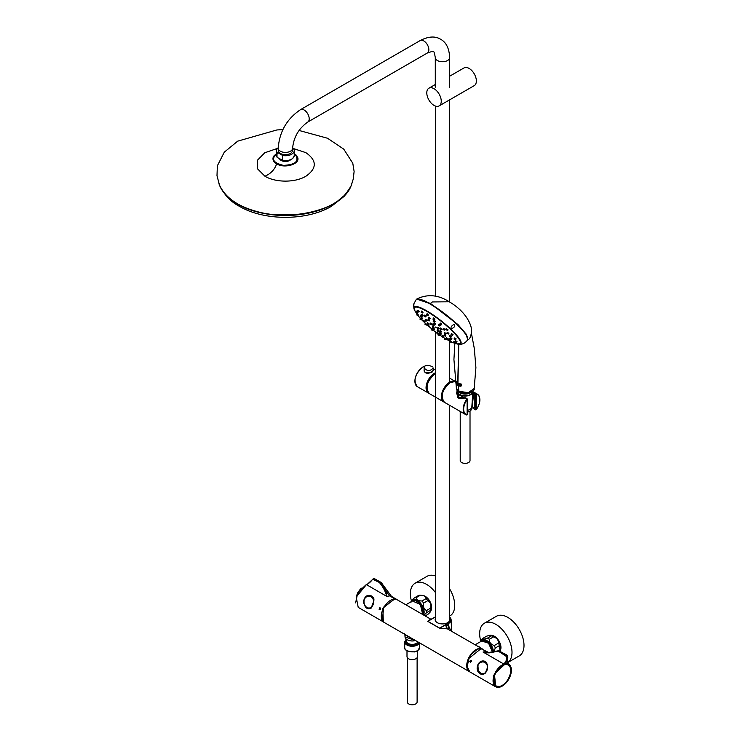<?xml version="1.0" encoding="UTF-8"?>
<svg xmlns="http://www.w3.org/2000/svg" width="741" height="741" viewBox="0 0 741 741"><rect width="100%" height="100%" fill="white"/><g stroke="black" fill="none" stroke-linecap="round" stroke-linejoin="round"><path stroke-width="1.11" d="M439.135 105.907A10.226 5.9 -120 0 0 441.256 101.23A10.226 5.9 -120 0 0 436.792 90.939A10.226 5.9 -120 0 0 428.909 88.198A10.226 5.9 -120 0 0 428.909 100.007A10.226 5.9 -120 0 0 439.135 105.907L474.24 85.641A10.226 5.9 -120 0 0 476.361 80.954A10.226 5.9 -120 0 0 471.897 70.673A10.226 5.9 -120 0 0 464.023 67.931L449.667 76.221M480.752 641.058A22.869 13.199 60 0 1 484.401 623.218A22.869 13.199 60 0 1 502.018 629.341A22.869 13.199 60 0 1 512.003 652.349A22.869 13.199 60 0 1 507.446 662.704M484.401 623.218L496.405 616.28A22.869 13.199 60 0 1 514.032 622.403A22.869 13.199 60 0 1 524.007 645.42A22.869 13.199 60 0 1 519.274 655.887L507.446 662.713M411.468 601.071A22.869 13.199 60 0 1 410.375 593.68A22.869 13.199 60 0 1 415.108 583.213A22.869 13.199 60 0 1 435.356 592.457M415.108 583.213L427.122 576.276A22.869 13.199 60 0 1 435.356 575.933M449.602 588.826A22.869 13.199 60 0 1 449.982 615.882L449.602 616.104M467.312 412.098A6.502 3.751 0 0 0 471.609 408.569L471.609 407.698M467.312 410.394A6.502 3.751 0 0 0 469.711 409.514A6.502 3.751 0 0 0 469.794 409.458M467.312 410.338A6.743 3.89 0 0 0 469.877 409.412A6.743 3.89 0 0 0 471.85 406.809L472.814 391.767A7.706 4.446 0 0 0 472.73 390.933M457.605 390.609A7.706 4.446 0 0 0 457.41 391.767A7.706 4.446 0 0 0 459.661 394.749A7.706 4.446 0 0 0 467.932 395.75A7.706 4.446 0 0 0 472.814 391.767M457.605 390.433L457.605 391.443A7.512 4.335 0 0 0 459.8 394.508A7.512 4.335 0 0 0 467.988 395.453A7.512 4.335 0 0 0 472.628 391.443L472.628 391.026M457.743 390.563A7.512 4.335 0 0 0 459.8 392.804A7.512 4.335 0 0 0 471.961 391.517M506.816 663.704A12.958 7.484 120 0 0 505.668 663.723A12.958 7.484 120 0 0 494.59 674.088A12.958 7.484 120 0 0 495.757 686.74A12.958 7.484 120 0 0 508.715 679.256A12.958 7.484 120 0 0 508.715 664.288A12.958 7.484 120 0 0 506.816 663.704M482.734 674.486C478.686 673.402 476.972 670.262 477.612 665.094C481.641 660.259 484.957 660.148 487.559 664.751C487.884 668.252 487.022 671.179 484.966 673.532L482.734 674.486M471.285 661.518C471.063 658.221 469.053 663.38 471.285 661.518M495.757 686.74L494.414 673.986L505.547 663.649A12.958 7.484 120 0 1 507.752 663.843L508.715 664.288M482.697 674.708L480.9 674.153C473.314 670.846 478.399 657.702 485.707 661.694C488.865 667.521 487.865 671.855 482.697 674.708M469.775 661.194C471.415 659.944 471.693 660.314 470.6 662.278L469.775 661.194M470.581 662.38C471.767 660.231 471.471 659.833 469.692 661.194L470.581 662.38M507.752 663.843L507.678 659.138C508.113 656.646 507.483 655.09 505.779 654.47L498.721 650.765M488.717 652.515L498.684 650.765L488.588 652.515L489.477 652.83M498.554 651.459L507.187 655.998M507.437 662.611L509.187 664.603M496.211 686.963L495.173 686.527L493.228 675.857L503.361 663.76C505.695 662.825 506.724 660.416 506.436 656.535L500.156 652.293C496.09 649.709 490.903 654.711 483.049 652.034L488.847 652.506L498.517 650.746L505.436 654.442C507.159 655.072 507.77 656.628 507.261 659.101L505.547 663.649M467.136 666.279C467.117 661.926 468.747 657.721 472.017 653.645L477.158 649.505M427.14 390.479A11.106 6.41 -60 0 1 435.356 373.445M433.263 369.852L432.151 372.038C426.844 374.307 424.167 373.353 424.121 369.194M424.111 370.167C423.787 375.048 433.568 372.177 433.263 370.176L433.244 367.971C430.197 371.38 427.168 371.371 424.139 367.962L424.111 370.167M432.725 366.962L432.642 366.758C427.409 364.572 424.574 364.97 424.139 367.944M218.938 183.638A67.644 39.051 0 0 0 220.133 186.667A67.644 39.051 0 0 0 237.583 204.053A67.644 39.051 180 0 0 333.246 204.053A67.644 39.051 0 0 0 350.697 186.667A67.644 39.051 0 0 0 351.901 183.648M434.087 327.226C433.763 328.087 430.836 324.234 434.087 327.226L433.902 327.411M431.855 324.215C431.503 325.123 428.631 321.186 431.855 324.215L431.651 324.419M434.504 324.873C434.115 325.818 431.281 321.844 434.504 324.873L434.291 325.086M439.394 328.541C439.005 329.486 436.134 325.549 439.394 328.541L439.181 328.754M441.627 331.551C441.275 332.459 438.339 328.596 441.627 331.551L441.423 331.746M438.978 330.894C438.653 331.755 435.689 327.939 438.978 330.894L438.783 331.079M434.652 329.189C434.374 329.986 431.364 326.225 434.652 329.189L434.467 329.356M429.02 323.919C428.724 324.753 425.797 320.881 429.02 323.919L428.835 324.095M427.038 320.464C426.686 321.362 423.861 317.37 427.038 320.464L426.844 320.658M429.641 320.427C429.224 321.399 426.464 317.324 429.641 320.427L429.419 320.649M435.588 323.836C435.152 324.854 432.383 320.779 435.588 323.836L435.68 324.095M442.118 329.097C441.692 330.106 438.857 326.105 442.118 329.097L441.895 329.328M445.971 333.932L446.193 333.719C445.776 334.691 442.849 330.819 446.165 333.737L445.952 333.959M445.841 335.599C445.508 336.47 442.497 332.718 445.841 335.599L445.647 335.793M441.293 333.802C441.006 334.608 437.959 330.903 441.293 333.802L441.404 334.015M438.857 333.58C438.7 334.237 435.486 330.727 438.857 333.58L438.987 333.765M431.855 329.263L433.216 330.236L433.541 329.828M432.105 328.689L432.651 328.819M428.9 325.568C428.724 326.262 425.649 322.567 428.9 325.568L428.752 325.707M425.102 321.677C424.88 322.428 421.916 318.593 425.102 321.677L425.214 321.9M422.731 318.5C422.453 319.315 419.61 315.342 422.731 318.5L422.555 318.667M422.092 316.407C421.74 317.305 418.998 313.202 422.092 316.407L422.111 316.379M423.241 315.666C422.824 316.639 420.175 312.424 423.241 315.666L423.028 315.879M426.047 316.351C425.575 317.407 422.981 313.119 426.047 316.351L425.816 316.592M430.178 318.389C429.66 319.501 427.085 315.194 430.178 318.389L429.937 318.649M435.134 321.538C434.596 322.687 431.994 318.389 435.134 321.538L434.874 321.807M440.311 325.41C439.765 326.559 437.116 322.335 440.311 325.41L440.386 325.679A31.029 6.132 -141.8 0 0 440.376 325.697M445.091 329.541C444.572 330.662 441.821 326.559 445.091 329.541L444.841 329.81M448.898 333.431C448.407 334.506 445.563 330.532 448.898 333.431L448.648 333.682M451.723 338.887L451.927 338.674C451.547 339.619 448.481 335.932 451.908 338.702L451.704 338.915M451.269 336.609C450.834 337.618 447.87 333.783 451.269 336.609L451.362 336.849M449.055 338.591L450.009 338.822M447.944 338.757C447.712 339.517 444.498 336.006 447.944 338.757L448.073 338.961M443.813 336.72C443.627 337.414 440.395 333.932 443.813 336.72L443.664 336.859M434.948 319.149C434.143 320.64 431.984 315.777 434.948 319.149L434.615 319.519M441.766 324.206C440.951 325.725 438.644 321.02 441.766 324.206L441.423 324.586M446.147 328.596L448.092 329.93M453.057 334.7C452.371 336.043 449.602 331.949 453.057 334.7L452.732 335.052M456.16 338.878C455.613 340.026 452.575 336.312 456.16 338.878L455.882 339.174M457.002 341.629C456.613 342.564 453.325 339.193 457.002 341.629L456.78 341.86M455.474 342.629C455.252 343.342 451.751 340.249 455.474 342.629L455.307 342.787M451.769 341.749C451.704 342.277 448.055 339.35 451.769 341.749L451.649 341.842A29.112 5.752 -141.8 0 0 451.778 341.897M444.424 338.702L445.86 339.637L446.295 339.082C446.378 339.48 442.664 336.609 446.323 339.1L446.249 339.146M437.968 334.524L439.357 335.497L439.774 334.978C439.932 335.312 436.254 332.357 439.802 334.997L441.793 336.395M426.714 324.53C426.788 324.91 423.463 321.492 426.714 324.53L431.864 329.004M421.712 319.427C421.685 319.936 418.628 316.203 421.712 319.427L421.61 319.501M418.609 315.249C418.433 315.925 415.673 311.85 418.609 315.249L418.47 315.37M417.767 312.498C417.415 313.369 414.941 308.978 417.767 312.498L417.85 312.748M419.286 311.507C418.776 312.582 416.516 307.923 419.286 311.507L419.054 311.739M422.991 312.396C422.333 313.647 420.221 308.812 422.991 312.396L422.722 312.683M428.428 315.045C427.668 316.453 425.593 311.535 428.428 315.045L428.122 315.379M437.162 330.94C438.014 331.44 438.014 331.44 437.162 330.94M437.209 330.968C437.959 331.403 437.959 331.403 437.209 330.968M439.469 333.848C440.33 334.348 440.33 334.348 439.469 333.848M439.515 333.876C440.274 334.311 440.274 334.311 439.515 333.876M441.942 336.331L443.34 337.266L441.932 336.72L442.312 335.617M441.997 336.775C442.868 337.285 442.868 337.285 441.997 336.775M442.044 336.803C442.794 337.229 442.794 337.229 442.044 336.803M436.403 327.818L435.384 327.022M457.957 383.051L457.966 383.94L457.54 383.254M457.66 383.217L458.327 383.736M458.299 383.857L457.679 382.819L458.049 384.625L461.365 385.774L458.095 384.551L455.863 382.597L458.04 384.709L461.291 385.931L458.031 384.681L455.808 382.745M458.559 384.116L457.679 382.819M457.364 382.847L458.494 383.292M458.438 383.356L458.262 384.171L458.392 383.384M474.166 388.525C475.472 392.082 463.634 394.87 459.142 391.6C457.132 390.053 456.215 388.96 456.4 388.321L458.957 391.304L468.284 392.656L474.166 388.525L475.907 367.647L474.323 348.557L471.443 333.404M467.747 339.545L465.811 333.811L457.03 323.965L430.373 303.402L458.031 324.614L466.608 334.617L467.599 339.915C469.877 339.23 471.183 336.118 471.526 330.579C471.887 326.883 467.747 312.656 449.268 301.791L432.411 301.939L430.373 303.402L416.868 298.956L416.442 299.429M460.837 386.042L458.077 385.125L456.132 383.495L458.077 385.163L460.754 386.107M460.235 386.144L458.179 385.45L460.161 386.246M460.42 383.931L461.43 384.162L460.819 384.551L461.3 384.246L460.43 384.023L460.522 385.079L461.495 385.32L460.93 384.699M461.56 385.061L460.819 384.551M461.374 384.107L460.476 383.884M458.827 383.338L459.253 384.551M459.244 383.866L459.124 383.403M459.707 383.699L460.105 384.922M459.633 384.171L459.17 383.995M459.207 384.171L460.05 384.931L460.022 383.866L460.096 384.931M459.763 384.468L460.059 384.959M459.652 384.32L459.781 384.792M458.957 384.514L459.059 383.477M456.576 384.144L458.123 385.607L460.142 386.2M456.53 384.116L458.133 385.515L456.521 384.171M460.078 386.256L458.188 385.616M460.078 386.274L456.549 384.218M456.558 384.023L458.179 385.45M456.187 383.449L458.077 385.163L460.698 386.191M458.142 385.172L456.15 383.542M456.178 383.347L458.142 384.996M455.863 382.597L458.04 384.709L461.263 385.959M458.095 384.718L455.826 382.81M460.828 384.496L461.31 384.764M461.347 384.366L460.856 384.264M460.754 384.764L461.495 385.135M460.439 383.968L460.559 385.088M457.734 382.68L458.781 344.287L457.947 382.773M430.289 303.653L416.896 299.188M463.94 331.811A31.492 6.224 -141.8 0 0 425.028 301.198M456.845 382.069L456.447 381.726L456.78 382.199M456.058 382.365L455.548 381.031L456.224 381.569M456.28 382.087L456.345 382.625M456.641 382.217L456.799 382.764M456.567 382.236L456.715 383.088M456.382 381.837L456.651 383.088M457.336 383.579L457.067 383.051M455.761 381.504L455.974 382.106M423.315 321.214L424.639 322.205L423.278 321.585L423.695 320.455M423.333 321.631C424.139 322.196 424.139 322.196 423.333 321.631M420.944 318.037L422.268 319.028L422.639 318.473M421.37 317.361L420.907 318.398L422.268 319.028M420.962 318.454C421.768 319 421.768 319 420.962 318.454M420.295 315.962L421.61 316.953L421.981 316.398M420.758 315.36L420.249 316.314L421.61 316.953M420.314 316.37C421.12 316.907 421.12 316.907 420.314 316.37M421.434 315.249L422.759 316.222L421.388 315.583L421.833 314.434M421.453 315.647C422.259 316.166 422.259 316.166 421.453 315.647M425.621 319.38L425.139 319.853L426.557 321.01L426.927 320.455M425.241 320.473C426.075 320.983 426.075 320.983 425.241 320.473M427.224 323.928C428.057 324.447 428.057 324.447 427.224 323.928M432.846 329.208C433.689 329.726 433.689 329.726 432.846 329.208M431.892 329.689C432.735 330.245 432.735 330.245 431.892 329.689M437.014 333.154L438.394 334.117L437.005 333.543L437.375 332.44M437.06 333.589C437.912 334.126 437.912 334.126 437.06 333.589M432.281 327.253C433.124 327.763 433.124 327.763 432.281 327.253M430.039 324.252C430.892 324.753 430.892 324.753 430.039 324.252M427.826 320.464C428.668 320.955 428.668 320.955 427.826 320.464M424.232 315.972L425.556 316.916L424.176 316.305L424.63 315.147M424.25 316.37C425.065 316.861 425.065 316.861 424.25 316.37M428.335 318.037L429.678 318.973L428.279 318.371L428.733 317.222M428.363 318.445C429.196 318.908 429.196 318.908 428.363 318.445M433.272 321.214L434.624 322.131L433.216 321.548L433.661 320.399M433.3 321.622C434.152 322.066 434.152 322.066 433.3 321.622M433.763 323.9C434.615 324.373 434.615 324.373 433.763 323.9M432.688 324.929C433.531 325.41 433.531 325.41 432.688 324.929M437.56 328.606C438.422 329.087 438.422 329.087 437.56 328.606M439.756 331.19L441.136 332.116L441.469 331.542M439.802 331.616C440.663 332.098 440.663 332.098 439.802 331.616M446.054 338.405L447.462 339.322L446.045 338.794L446.425 337.683M446.11 338.85C446.999 339.341 446.999 339.341 446.11 338.85M443.961 335.247L445.35 336.164L443.933 335.617L444.341 334.487M445.35 336.164L445.73 335.59M444.007 335.673C444.878 336.155 444.878 336.155 444.007 335.673M448.842 339.119L450.259 340.026L448.824 339.508L449.222 338.387M448.898 339.563C449.806 340.036 449.806 340.036 448.898 339.563M444.285 333.404L445.665 334.321L444.248 333.765L444.683 332.755M444.322 333.83C445.202 334.302 445.202 334.302 444.322 333.83M440.284 329.189C441.154 329.652 441.154 329.652 440.284 329.189M438.422 325.114L439.793 326.012L438.376 325.447L438.811 324.308M438.459 325.521C439.33 325.957 439.33 325.957 438.459 325.521M443.183 329.254L444.572 330.143L443.137 329.597L443.563 328.467M443.229 329.671C444.118 330.097 444.118 330.097 443.229 329.671M447.36 332.496L446.906 332.941L448.37 334.034L446.971 333.144M447.027 333.58C447.925 334.006 447.925 334.006 447.027 333.58M449.982 338.396L451.399 339.295L449.963 338.776L450.361 337.655M450.046 338.841C450.954 339.295 450.954 339.295 450.046 338.841M449.333 336.321L450.741 337.211L449.305 336.692L449.731 335.682M449.389 336.757C450.296 337.201 450.296 337.201 449.389 336.757M451.019 334.571L452.473 335.386L450.982 334.923L451.399 333.793M451.093 335.006C452.056 335.34 452.056 335.34 451.093 335.006M446.054 329.467L447.471 330.291L445.999 329.801L446.434 328.643M446.11 329.884C447.045 330.208 447.045 330.208 446.11 329.884M439.793 323.984L441.191 324.873L439.728 324.289L440.21 323.169M439.858 324.428C440.775 324.78 440.775 324.771 439.839 324.401L439.858 324.428M433.031 318.862L434.402 319.797L432.957 319.158L433.466 318.028M433.077 319.297C433.967 319.695 433.957 319.677 433.059 319.26L433.077 319.297M426.566 314.684L427.9 315.657L426.492 314.971L427.02 313.832M426.603 315.11C427.446 315.555 427.437 315.546 426.584 315.073L426.603 315.11M421.184 311.952L422.49 312.971L421.11 312.248L421.638 311.09M421.203 312.369C422.009 312.878 422.009 312.869 421.194 312.341L421.203 312.369M417.535 311.007L418.813 312.054L417.461 311.303L417.98 310.146M416.062 311.97L417.313 313.017L415.997 312.294L416.488 311.109M416.044 312.341C416.785 312.943 416.785 312.943 416.044 312.341M416.914 314.675L417.313 313.888M416.84 314.49L418.174 315.74L416.84 314.49M416.905 315.064C417.637 315.712 417.637 315.712 416.905 315.064M420.017 318.843L421.296 319.908L419.99 319.223C420.758 319.908 420.758 319.908 420.017 319.241L420.379 318.111M424.982 323.956L426.288 325.003L424.982 324.363L425.315 323.28M425.001 324.373C425.769 325.03 425.769 325.03 425.001 324.373M431.216 329.402L432.568 330.421L431.234 329.828L431.54 328.763M431.253 329.838C432.068 330.467 432.068 330.467 431.253 329.838M439.357 335.497L438.005 334.96C438.885 335.562 438.885 335.562 438.024 334.978L438.024 334.247M444.757 338.072L444.359 338.581L445.86 339.628M444.498 339.165C445.406 339.702 445.406 339.702 444.498 339.165M444.544 339.193C445.295 339.619 445.295 339.619 444.544 339.193M449.806 341.425L451.278 342.323L449.833 341.86L450.158 340.786M449.889 341.897C450.843 342.379 450.843 342.379 449.889 341.897M453.473 342.379L454.955 343.24L453.483 342.796L453.835 341.703M453.557 342.851C454.539 343.287 454.539 343.287 453.557 342.851M454.965 341.444L456.456 342.277L454.955 341.833L455.335 340.74M455.057 341.907C456.048 342.305 456.048 342.305 455.057 341.907M437.218 330.866L437.931 331.422M439.543 333.783L440.247 334.321M442.118 336.747L442.757 337.229M454.113 338.73L455.595 339.545L454.085 339.1L454.492 338.1M454.196 339.183C455.187 339.545 455.187 339.545 454.196 339.183M280.339 151.192A7.188 4.15 180 0 1 278.227 148.265C279.413 131.768 286.841 118.893 300.531 109.631A7.188 4.15 -120 0 1 304.125 109.992A7.188 4.15 -120 0 1 308.821 116.318A7.188 4.15 -120 0 1 307.719 122.08C298.688 128.508 293.649 137.233 292.602 148.265A7.188 4.15 180 0 1 288.166 152.09A7.188 4.15 180 0 1 280.339 151.192M496.868 686.259A12.051 6.956 120 0 1 495.238 673.986A12.051 6.956 120 0 1 506.511 664.538A12.051 6.956 120 0 1 509.947 675.301A12.051 6.956 120 0 1 499.221 686.472L496.868 686.259L499.61 686.416M478.047 665.39C475.944 672.356 484.892 677.515 486.355 670.197C490.385 663.399 481.455 658.212 478.047 665.39M368.675 608.333L367.082 607.777M372.417 604.471C376.437 597.672 367.508 592.513 364.109 599.654C361.997 606.62 370.945 611.816 372.417 604.471M406.346 639.205L406.346 640.984A5.882 3.39 0 0 0 408.059 643.383A5.882 3.39 0 0 0 417.878 641.901M500.055 651.182L499.434 645.606L495.275 648.005L494.006 651.608M489.31 639.298C489.236 642.373 490.903 644.448 494.312 645.522L498.471 643.114C498.536 640.039 496.868 637.964 493.469 636.899L489.31 639.298A10.615 6.132 -120 0 0 487.383 638.186C483.975 639.335 482.308 639.483 482.382 638.631A10.615 6.132 -120 0 0 482.113 638.909L480.511 641.678M482.382 638.631L486.541 636.232C489.94 635.074 491.607 634.926 491.542 635.787L487.383 638.186M500.101 651.209L500.684 649.357A9.476 5.465 -120 0 0 492.765 635.648L491.19 635.259L491.542 635.787A10.615 6.132 -120 0 1 493.469 636.899M495.275 648.005A10.615 6.132 -120 0 0 494.312 645.522M499.434 645.606A10.615 6.132 -120 0 0 498.471 643.114M493.423 651.756A9.476 5.465 -120 0 0 487.939 641.363A9.476 5.465 -120 0 0 480.594 641.632M488.032 642.688A7.966 4.603 60 0 1 492.219 649.931M416.173 597.663C416.368 599.784 418.295 600.895 421.944 600.997L426.103 598.598C425.927 596.486 424 595.375 420.323 595.264L416.173 597.663A10.615 6.132 -120 0 0 414.497 597.811C411.801 600.191 410.838 601.553 411.616 601.924M420.323 595.264A10.615 6.132 -120 0 0 419.036 595.319A10.615 6.132 -120 0 0 418.656 595.412L414.497 597.811M419.036 595.319L423.472 595.644A9.476 5.465 -120 0 1 431.392 609.352L430.938 610.908L430.66 610.343L426.501 612.742L423.982 615.243M430.66 608.12L426.501 610.519C423.796 609.037 422.833 606.555 423.611 603.072L427.77 600.673C430.465 602.146 431.429 604.628 430.66 608.12A10.615 6.132 -120 0 1 430.66 610.343C431.438 610.704 430.475 612.075 427.77 614.446L425.186 615.938M426.501 612.742A10.615 6.132 -120 0 0 426.501 610.519M427.77 600.673A10.615 6.132 -120 0 0 426.103 598.598M423.611 603.072A10.615 6.132 -120 0 0 421.944 600.997M423.537 614.984A9.476 5.465 -120 0 0 420.166 602.776A9.476 5.465 -120 0 0 411.301 601.627M418.739 602.683A7.966 4.603 60 0 1 422.926 609.926M449.602 618.716A7.317 4.224 180 0 1 449.796 619.689A7.317 4.224 180 0 1 442.479 623.913A7.317 4.224 180 0 1 435.162 619.689A7.317 4.224 180 0 1 435.356 618.716M430.919 619.309A3.27 2.686 -72.2 0 1 430.53 619.133L427.779 621.393A3.27 1.89 120 0 0 427.881 621.328L435.356 617.012L427.881 621.328L439.635 628.118L446.48 624.691L448.657 626.006L450.584 630.239M430.53 619.133L430.993 619.319M482.669 649.135A13.069 7.549 120 0 0 482.502 649.033L447.36 628.85A3.27 2.603 108.5 0 1 446.48 624.691L448.583 623.468A8.633 4.983 0 0 0 451.112 619.819A8.633 4.983 0 0 0 449.602 617.123M447.36 628.85L439.524 628.173A3.27 1.89 120 0 0 439.635 628.118L448.351 623.079A8.308 4.798 0 0 0 449.602 617.216M448.546 629.433A3.27 2.584 133.4 0 1 448.657 626.006L448.351 623.079M413.172 639.187L404.892 634.75L404.54 633.75M477.695 646.254L475.176 644.8M478.019 646.096L478.732 646.856M479.001 646.689L481.733 648.588M482.502 649.033A13.069 7.549 120 0 0 469.433 656.572A13.069 7.549 120 0 0 469.433 671.67A13.069 7.549 120 0 0 469.59 671.754M413.867 609.408L406.133 604.943M469.433 671.67L383.977 622.329A13.069 7.549 -60 0 1 383.977 607.24A13.069 7.549 -60 0 1 397.046 599.691L431.03 619.319M292.602 148.404L293.816 149.108A8.818 5.094 180 0 1 294.233 150.664A8.818 5.094 180 0 1 282.729 155.508L277.014 152.211A8.818 5.094 180 0 1 276.597 150.664A8.818 5.094 180 0 1 278.236 147.709M276.597 150.664L276.597 155.517A8.818 5.094 -0 0 0 277.014 157.064L277.014 152.211M277.366 157.518L282.729 160.362L282.729 155.508M282.386 160.417L282.729 160.362A8.818 5.094 -0 0 0 294.233 155.517C293.112 159.565 289.212 161.214 282.525 160.464M290.62 159.75A6.039 3.492 180 0 1 284.785 161.445A6.039 3.492 180 0 1 279.69 159.083M278.57 150.025A6.938 4.001 -0 0 0 280.515 153.489A6.938 4.001 -0 0 0 288.573 154.23A6.938 4.001 -0 0 0 292.26 150.025M299.66 214.353L271.169 214.353M282.858 129.647L276.884 129.953L237.685 141.161L224.282 152.183L217.354 165.808L216.993 175.728L219.484 185.055C222.532 192.271 228.534 198.514 237.49 203.794C271.91 225.551 342.101 214.047 351.354 185.046L353.225 179.146L354.115 171.495L352.79 163.261L343.759 149.154L327.55 138.252L299.012 130.453M294.233 153.656L297.706 157.546C300.3 164.131 284.387 168.874 276.606 163.835C273.688 162.057 272.531 159.963 273.123 157.546L276.597 153.656M277.569 153.192C270.706 158.676 272.66 162.742 283.46 165.382C295.678 164.715 299.605 161.066 295.224 154.424L294.233 153.73M472.953 407.124L473.036 408.393L473.045 407.272L474.972 408.041L474.972 395.083L473.545 393.98L472.249 406.744L474.833 407.902L474.833 395.064M473.953 394.156L474.379 392.739L472.823 391.581L477.389 394.184A11.763 6.789 120 0 0 476.259 393.74L474.018 393.175L473.953 394.156L474.972 395.083M472.795 392.165L476.259 393.74M476.315 409.532L476.361 409.495A11.43 6.604 120 0 0 476.361 394.175L476.361 409.495L475.435 409.671L472.971 408.245M466.765 398.778L467.126 399.501A11.43 6.604 120 0 0 467.126 414.821L466.756 414.988A11.763 6.789 120 0 1 465.635 414.552L467.312 414.691L467.312 399.112L465.348 397.954L466.895 398.658M467.126 414.821L467.126 399.501M465.441 397.861L457.651 397.371L456.901 389.544M457.197 389.97L456.641 393.295L464.755 398.167M457.54 390.359L456.688 393.628M458.04 397.195L457.438 392.23M472.36 393.128L473.823 393.971M474.601 394.61L475.416 394.916M459.42 398.315L457.725 394.332L459.263 398.232M470.016 411.033L470.016 460.531A4.9 2.825 180 0 1 466.987 463.153A4.9 2.825 180 0 1 461.652 462.532A4.9 2.825 180 0 1 460.217 460.531L460.217 411.422M418.887 642.484A6.928 4.001 180 0 1 407.328 644.216A6.928 4.001 180 0 1 405.299 641.391A6.928 4.001 180 0 1 406.346 639.279M405.299 641.521A6.928 4.001 180 0 1 406.346 639.548M406.994 650.867L406.994 656.591A5.224 3.02 0 0 0 408.523 658.73A5.224 3.02 0 0 0 414.219 659.379A5.224 3.02 0 0 0 417.452 656.591L417.452 650.867M417.118 657.647L417.118 701.949A4.9 2.825 180 0 1 414.099 704.561A4.9 2.825 180 0 1 408.754 703.95A4.9 2.825 180 0 1 407.318 701.949L407.318 657.647M366.415 584.612C368.685 583.639 370.769 581.842 372.658 579.212L379.336 582.454C382.958 586.705 385.422 591.337 386.728 596.348L366.415 584.612L356.189 597.024L358.218 607.379L383.366 621.894M379.142 609.51C379.744 607.018 380.17 607.046 380.42 609.565L379.142 609.51M381.439 582.621L375.474 579.24L381.096 582.593C384.384 587.474 386.265 592.05 386.728 596.348L389.71 595.894C386.422 592.022 383.616 587.594 381.263 582.611L391.498 596.403M367.249 584.343L373.575 578.545L381.096 582.593M366.1 584.742L357.783 592.633L355.615 602.915M356.217 596.94A12.152 7.012 -60 0 1 356.819 595.106A12.152 7.012 -60 0 1 361.321 588.15M390.757 595.949L389.988 595.449M382.375 583.908L373.77 579.332M396.287 599.349L394.777 598.969L383.671 607.101L382.337 620.717M375.641 579.258L373.946 578.573L372.325 579.406M380.392 609.51C380.152 607.175 379.753 607.157 379.216 609.435L380.392 609.51M379.522 608.444C380.448 608.972 380.448 608.972 379.522 608.444M371.436 595.949L373.149 597.403C374.492 601.961 373.538 605.619 370.296 608.37C362.729 611.677 360.71 592.05 371.436 595.949M451.584 328.726C454.659 327.29 455.502 325.818 454.103 324.299C451.186 326.04 450.352 327.522 451.584 328.726M467.404 340.184A32.66 6.447 -141.8 0 0 467.451 340.128A32.66 6.447 -141.8 0 0 467.46 340.119A32.66 6.447 -141.8 0 0 464.903 333.237A32.66 6.447 -141.8 0 0 437.588 308.793A32.66 6.447 -141.8 0 0 416.118 299.735L413.923 303.69L413.524 305.857L414.2 309.377A29.714 5.872 -141.8 0 0 414.2 309.386A29.714 5.872 -141.8 0 0 415.062 311.109M450.917 337.294L451.612 336.358M427.103 325.114L428.446 326.096L427.075 325.494L427.474 324.373M427.131 325.54C427.955 326.096 427.955 326.096 427.131 325.54M500.564 649.857A9.142 5.28 -120 0 0 499.063 641.15A9.142 5.28 -120 0 0 492.274 635.491M431.271 609.852A9.142 5.28 -120 0 0 429.771 601.146A9.142 5.28 -120 0 0 422.981 595.486M488.995 652.821L481.002 648.681L469.034 658.323L467.145 666.613L469.831 671.902C461.43 663.834 473.907 647.903 480.974 648.671L488.68 652.515M498.841 650.774L505.612 654.451M503.361 663.76L483.049 652.034L486.031 651.58L488.847 652.506M493.691 685.156L494.238 685.471M505.482 662.343L506.223 662.769M507.631 663.584L508.78 664.242M428.511 392.962A11.624 6.715 -60 0 1 426.909 383.606A11.624 6.715 -60 0 1 434.467 373.483A11.624 6.715 -60 0 1 435.356 373.019M425.001 366.091A11.763 6.789 -60 0 0 423.241 366.897A11.763 6.789 -60 0 0 415.553 377.252A11.763 6.789 -60 0 0 417.359 386.682L428.937 393.323A11.763 6.789 -60 0 1 428.493 393.11A11.763 6.789 -60 0 1 426.686 383.681A11.763 6.789 -60 0 1 434.374 373.325A11.763 6.789 -60 0 1 435.356 372.816M414.923 381.106A11.3 6.521 -60 0 1 422.916 367.082M414.21 308.191A29.205 5.771 38.2 0 1 414.478 307.413A29.205 5.771 38.2 0 1 433.717 315.564A29.205 5.771 38.2 0 1 458.077 337.396A29.205 5.771 38.2 0 1 460.383 343.528A29.205 5.771 38.2 0 1 459.689 343.972M456.762 343.852A29.112 5.752 -141.8 0 0 456.965 343.907A29.112 5.752 -141.8 0 0 456.975 343.907A29.112 5.752 -141.8 0 0 457.929 337.47A29.112 5.752 -141.8 0 0 429.122 312.758A29.112 5.752 -141.8 0 0 414.904 310.812A29.112 5.752 -141.8 0 0 414.914 310.822A29.112 5.752 -141.8 0 0 415.025 311.035M455.131 381.374A11.763 6.789 -60 0 0 449.731 382.189A11.763 6.789 -60 0 0 442.053 392.554A11.763 6.789 -60 0 0 443.85 401.974L444.174 402.141A11.763 6.789 -60 0 1 443.85 401.974L429.345 393.601A11.763 6.789 -60 0 1 427.548 384.181A11.763 6.789 -60 0 1 435.226 373.816A11.763 6.789 -60 0 1 435.356 373.742M426.909 388.136A11.56 6.678 -60 0 1 435.087 373.89A11.56 6.678 -60 0 1 435.152 373.853M443.192 401.168A11.56 6.678 -60 0 1 442.609 391.72A11.56 6.678 -60 0 1 449.87 382.43A11.56 6.678 -60 0 1 454.585 381.43M437.116 330.514L438.487 331.449L437.088 330.875L437.505 329.745M439.432 333.413L440.802 334.358L439.404 333.793L439.811 332.663M458.197 385.607L458.957 391.304L459.577 391.563L458.957 391.304M427.196 323.502L428.548 324.465L427.159 323.863L427.585 322.733M432.809 328.782L434.17 329.736L432.781 329.152L433.189 328.022M432.244 326.837L433.605 327.781L432.216 327.198L432.633 326.068M430.012 323.836L431.364 324.78L429.975 324.188L430.401 323.057M427.798 320.047L429.15 320.992L427.752 320.399L428.187 319.26M433.735 323.493L435.087 324.419L433.689 323.836L434.115 322.696M432.651 324.502L434.013 325.447L432.614 324.864L433.04 323.724M437.523 328.18L438.894 329.115L437.486 328.541L437.912 327.411M440.237 328.763L441.617 329.68L440.2 329.115L440.626 327.985M307.719 122.08L427.362 53A7.188 4.15 -120 0 0 428.465 47.248A7.188 4.15 -120 0 0 423.769 40.912A7.188 4.15 -120 0 0 420.175 40.56L300.531 109.631M427.362 53L432.123 51.416C433.374 52.759 433.68 48.295 435.291 57.585A7.188 4.15 0 0 0 442.479 61.735A7.188 4.15 0 0 0 449.667 57.585C449.213 48.378 446.193 42.265 440.589 39.245C435.18 35.911 428.372 36.346 420.175 40.56M357.069 594.588A12.051 6.956 -60 0 1 359.709 590.049M427.779 621.393L439.524 628.173M448.833 629.591A3.27 2.603 145.4 0 1 449.231 627.025M415.442 640.493A7.197 4.15 180 0 1 405.031 636.927L404.892 634.741M405.031 636.927L415.488 640.52A7.058 4.076 180 0 1 407.467 639.891M486.244 641.484A8.494 4.9 -120 0 1 492.367 652.015A8.818 5.094 -120 0 0 488.439 643.253A8.818 5.094 -120 0 0 481.724 640.984L475.138 644.781M422.685 614.493A8.818 5.094 -120 0 0 420.212 604.499A8.818 5.094 -120 0 0 412.431 600.97L405.846 604.776M423.074 612.075A8.494 4.9 -120 0 0 416.951 601.479M292.982 158.129A8.605 4.965 180 0 1 282.636 160.464M292.602 148.274L305.866 152.646C317.065 160.51 317.065 168.383 305.866 176.256C295.075 182.758 275.745 182.712 264.972 176.256L257.498 168.781L257.433 160.241L264.769 152.757L277.523 148.385M264.972 176.256C271.03 173.45 274.902 169.309 276.606 163.835M473.203 408.374L475.509 409.819L475.796 393.564M475.75 409.745L476.398 409.551C480.696 402.659 481.029 397.537 477.389 394.184A11.763 6.789 120 0 1 479.825 399.695M466.756 399.232A11.763 6.789 120 0 0 465.635 414.552L444.47 402.335A11.763 6.789 -60 0 1 442.673 392.906A11.763 6.789 -60 0 1 450.352 382.551A11.763 6.789 -60 0 1 455.159 381.541L450.287 382.541C442.118 389.729 440.182 396.324 444.47 402.335M467.126 398.788L465.635 397.824M442.044 396.898A11.624 6.715 -60 0 1 450.259 382.606A11.624 6.715 -60 0 1 450.306 382.578M419.73 647.523A7.512 4.335 180 0 1 412.218 651.867A7.512 4.335 180 0 1 404.706 647.523C404.197 650.107 407.457 651.571 414.497 651.923L417.507 650.83L419.73 647.523L419.73 642.975M406.235 639.113L404.706 641.919A7.512 4.335 0 0 0 406.911 644.985A7.512 4.335 0 0 0 414.321 646.087A7.512 4.335 0 0 0 419.554 642.864M383.319 621.856L382.865 608.213L394.731 598.793L389.71 595.894L392.146 596.829M386.218 593.402L385.394 592.93M394.777 598.969L396.657 599.386L391.313 596.292M467.451 340.128C465.589 342.361 463.468 344.676 458.54 344.259A29.714 5.872 -141.8 0 0 458.54 344.259L456.623 343.824A29.714 5.872 -141.8 0 0 458.531 344.259A29.714 5.872 -141.8 0 0 458.522 337.498A29.714 5.872 -141.8 0 0 430.058 312.869A29.714 5.872 -141.8 0 0 414.2 309.377L415.08 311.146M467.46 340.119C468.266 338.656 467.414 336.303 464.913 333.07C461.254 328.254 455.715 322.78 448.277 316.657L432.429 305.273C424.612 300.161 419.174 298.317 416.118 299.735A32.66 6.447 -141.8 0 0 416.118 299.744A32.66 6.447 -141.8 0 0 416.072 299.799M414.173 308.256A29.464 5.817 38.2 0 1 414.432 307.043C415.405 306.014 418.119 306.57 422.602 308.701C433.957 314.156 450.861 327.92 456.993 335.664C463.301 344.25 460.365 342.944 460.754 343.481A29.464 5.817 38.2 0 1 459.633 344.019M417.544 299.105A32.493 6.419 38.2 0 1 440.154 310.433A32.493 6.419 38.2 0 1 464.885 333.042A32.493 6.419 38.2 0 1 467.738 338.591M435.291 84.52L428.909 88.198M487.559 664.751C487.745 668.438 486.883 671.365 484.966 673.532M480.974 648.671L482.937 649.273M469.831 671.902L495.173 686.527M433.244 368.694L435.356 369.916M425.167 365.952L423.009 366.869C414.84 373.973 412.959 380.578 417.359 386.682M220.133 186.667C224.968 195.633 231.349 202.163 239.26 206.23C264.018 221.031 306.82 221.031 331.57 206.23L344.12 196.374L350.697 186.667M456.41 388.358L453.927 359.515L454.863 343.315L456.975 343.907L460.383 343.528L460.995 342.75M417.35 314.656L414.904 310.812L414.478 307.413L415.09 306.635M453.446 342.759L451.565 341.953M449.88 341.138L446.23 339.156M444.646 338.211L443.257 337.34M436.931 333.015L433.244 330.199M418.183 315.731L420.286 318.222M421.536 319.593L423.157 321.261M424.25 322.344L425.278 323.326M435.356 373.677L435.124 373.807C426.955 380.967 425.028 387.571 429.345 393.601M455.131 381.328L449.602 378.132M438.95 330.866L438.487 331.449M441.265 333.774L440.802 334.358M443.785 336.692L443.34 337.266M458.892 384.468L458.799 383.403M460.494 385.051L460.402 383.986M460.541 385.107L461.513 385.348M416.868 298.956C427.511 293.834 438.301 294.779 449.241 301.772M455.548 381.031L456.28 382.643M425.084 321.65L424.639 322.205M423.204 315.657L422.759 316.222M426.557 321.01L425.139 319.853M428.993 323.891L428.548 324.465M434.624 329.161L434.17 329.736M432.225 328.541L431.846 329.643L433.216 330.236M438.839 333.552L438.394 334.117M434.059 327.207L433.605 327.781M431.818 324.206L431.364 324.78M429.595 320.418L429.15 320.992M426.001 316.351L425.556 316.926M430.123 318.408L429.678 318.973M435.078 321.557L434.624 322.131M435.551 323.845L435.097 324.419M434.467 324.864L434.013 325.447M439.348 328.532L438.894 329.115M440.145 330.421L439.728 331.551L441.136 332.116M447.925 338.73L447.462 339.322M450.732 339.424L450.259 340.026M446.128 333.737L445.665 334.321M442.071 329.097L441.617 329.68M440.256 325.429L439.793 326.012M445.035 329.56L444.572 330.143M448.842 333.441L448.37 334.034M451.871 338.693L451.399 339.295M451.213 336.618L450.741 337.211M452.964 334.765L452.473 335.386M447.953 329.68L447.471 330.291M441.664 324.28L441.191 324.873M434.856 319.223L434.402 319.797M428.344 315.101L427.9 315.657M422.926 312.424L422.49 312.971M419.239 311.507L418.813 312.054M417.739 312.47L417.313 313.017M418.591 315.221L418.174 315.74M421.694 319.399L421.296 319.908M426.686 324.502L426.288 325.003M451.741 341.731L451.278 342.323M455.446 342.611L454.955 343.24M456.956 341.629L456.456 342.277M456.095 338.915L455.595 339.545M278.57 149.525L278.57 151.303M292.26 149.525L292.26 151.303M449.667 87.188L449.667 57.585M435.291 87.188L435.291 57.585M449.602 620.662L449.602 405.29M449.602 382.263L449.602 340.999M449.602 301.976L449.602 99.868M435.356 620.662L435.356 331.838M435.356 296.261L435.356 106.028M356.764 595.329L360.2 589.419M508.002 664.825C514.958 667.493 507.77 685.527 499.462 686.472M477.945 665.288C478.047 670.929 479.603 673.856 482.604 674.051M369.75 595.968C367.675 595.403 365.711 596.746 363.84 600.015C361.886 602.674 367.61 609.695 368.657 608.333M499.684 652.034L500.045 651.33M435.356 616.901L430.956 619.319M449.602 617.04L451.112 619.819L451.602 631.193M492.459 651.987L488.597 643.244L481.724 640.984M422.722 614.521L420.379 604.499L412.431 600.97M277.06 157.203L276.597 155.517M294.233 150.664L294.233 155.517M219.484 185.055C225.857 198.875 240.612 208.258 263.74 213.186C280.7 216.4 297.326 215.9 313.628 211.685C323.104 209.194 331.153 205.618 337.776 200.978L343.972 195.772C348.038 191.317 350.502 187.742 351.354 185.046M297.734 157.638L295.965 154.869L294.233 153.591M273.123 157.546L274.013 155.823L276.597 153.591M465.357 397.797C457.382 399.612 458.651 398.565 456.641 393.295L456.651 393.36M404.706 641.919L404.706 647.523M397.333 599.858L396.657 599.386M373.149 597.403C375.622 598.811 371.482 609.852 370.296 608.37M413.923 303.69L413.784 307.163M428.882 325.54L428.446 326.096"/></g></svg>
